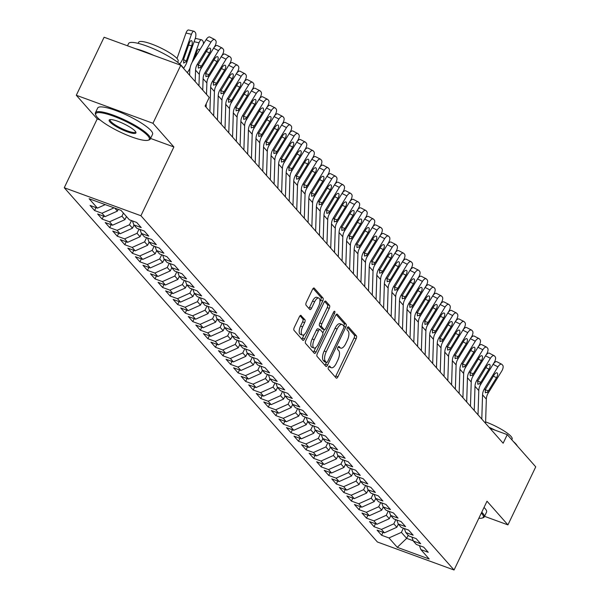 <?xml version="1.0" encoding="UTF-8"?>
<svg xmlns="http://www.w3.org/2000/svg" width="600" height="600" viewBox="0 0 600 600"><rect width="100%" height="100%" fill="white"/><g stroke="black" fill="none" stroke-linecap="round" stroke-linejoin="round"><path stroke-width="0.9" d="M328.493 367.05A1.672 0.705 110.1 0 0 328.305 369.112L336.18 378.022A2.393 1.013 110.1 0 0 336.368 378.157A2.393 1.013 110.1 0 0 337.935 376.755L356.13 338.775A2.393 1.013 110.1 0 0 356.4 335.827L348.525 326.918A1.672 0.705 110.1 0 0 348.39 326.82A1.672 0.705 110.1 0 0 347.295 327.803A1.672 0.705 110.1 0 0 347.108 329.873L348.127 331.02A7.643 3.232 110.1 0 1 347.265 340.455L345.75 343.62A7.643 3.232 110.1 0 1 340.748 348.12A7.643 3.232 110.1 0 1 340.14 347.692L339.12 346.538A1.672 0.705 110.1 0 0 338.985 346.447A1.672 0.705 110.1 0 0 337.89 347.43A1.672 0.705 110.1 0 0 337.702 349.493L338.722 350.647A7.643 3.232 110.1 0 1 337.86 360.082L336.345 363.248A7.643 3.232 110.1 0 1 331.35 367.74A7.643 3.232 110.1 0 1 330.735 367.312L329.715 366.157A1.672 0.705 110.1 0 0 329.587 366.067A1.672 0.705 110.1 0 0 328.493 367.05M301.163 315.472A2.393 1.013 110.1 0 0 300.968 315.337A2.393 1.013 110.1 0 0 299.407 316.74L294.308 327.397A2.393 1.013 110.1 0 0 294.038 330.345L302.782 340.245A2.393 1.013 110.1 0 0 302.97 340.373A2.393 1.013 110.1 0 0 304.538 338.97L322.733 300.99A2.393 1.013 110.1 0 0 323.002 298.043L314.25 288.15A2.393 1.013 110.1 0 0 314.062 288.015A2.393 1.013 110.1 0 0 312.502 289.418L306.337 302.288A2.393 1.013 110.1 0 0 306.067 305.235L309.81 309.472A2.393 1.013 110.1 0 0 309.998 309.608A2.393 1.013 110.1 0 0 311.558 308.197L314.618 301.815A6.39 2.7 110.1 0 1 318.795 298.058A6.39 2.7 110.1 0 1 318.585 306.308L306.608 331.305A6.39 2.7 110.1 0 1 302.43 335.07A6.39 2.7 110.1 0 1 302.64 326.82L304.635 322.657A2.393 1.013 110.1 0 0 304.905 319.702L300.735 315.315M150.578 138.442L173.88 146.955L152.955 123.285L180.765 65.25L209.235 97.462L205.118 106.058L503.145 443.228L507.263 434.632L489.952 428.31M173.88 146.955L140.917 215.737L454.058 570L377.392 541.987L64.26 187.733L140.917 215.737M484.537 516.338L507.93 524.88L487.013 501.217L454.058 570M507.93 524.88L535.74 466.845L507.263 434.632M317.362 353.483A2.393 1.013 110.1 0 0 317.093 356.43L325.837 366.322A2.393 1.013 110.1 0 0 326.032 366.457A2.393 1.013 110.1 0 0 327.593 365.055L345.788 327.075A2.393 1.013 110.1 0 0 346.058 324.127L337.305 314.228A2.393 1.013 110.1 0 0 337.118 314.1A2.393 1.013 110.1 0 0 335.558 315.502L317.362 353.483M314.31 353.288L305.565 343.388A2.393 1.013 110.1 0 1 305.835 340.44L324.03 302.46A2.393 1.013 110.1 0 1 325.59 301.058A2.393 1.013 110.1 0 1 325.778 301.185L329.528 305.423A2.393 1.013 110.1 0 1 329.257 308.37L321.877 323.775A2.393 1.013 110.1 0 0 321.608 326.722L324.09 329.535A2.393 1.013 110.1 0 0 324.278 329.67A2.393 1.013 110.1 0 0 325.845 328.26L333.525 312.225A1.672 0.705 110.1 0 1 334.62 311.243A1.672 0.705 110.1 0 1 334.56 313.403L316.065 352.013A2.393 1.013 110.1 0 1 314.505 353.415A2.393 1.013 110.1 0 1 314.31 353.288M383.032 532.305L381.615 535.26L388.972 537.945L397.283 547.342L429.188 559.005L420.877 549.607L428.235 552.293L423.705 547.162L416.347 544.477L413.325 541.058L420.683 543.75L416.153 538.62L408.795 535.935L405.772 532.515L413.13 535.2L408.6 530.077L401.243 527.393L398.22 523.972L405.577 526.658L401.04 521.535L393.69 518.842L390.668 515.43L398.025 518.115L393.487 512.985L386.138 510.3L383.115 506.88L390.472 509.572L385.935 504.442L378.585 501.757L375.562 498.338L382.92 501.022L378.382 495.9L371.032 493.207L368.01 489.795L375.368 492.48L370.83 487.35L363.48 484.665L360.457 481.245L367.815 483.938L363.278 478.808L355.928 476.123L352.905 472.702L360.263 475.388L355.725 470.265L348.375 467.58L345.353 464.16L352.71 466.845L348.173 461.722L340.822 459.03L337.8 455.618L345.15 458.303L340.62 453.173L333.27 450.487L330.248 447.067L337.597 449.76L333.067 444.63L325.718 441.945L322.695 438.525L330.045 441.21L325.515 436.088L318.165 433.395L315.142 429.982L322.493 432.668L317.962 427.537L310.612 424.853L307.59 421.433L314.94 424.125L310.41 418.995L303.053 416.31L300.038 412.89L307.388 415.575L302.858 410.452L295.5 407.768L292.485 404.347L299.835 407.033L295.305 401.91L287.947 399.217L284.933 395.805L292.282 398.49L287.752 393.36L280.395 390.675L277.38 387.255L284.73 389.947L280.2 384.817L272.843 382.132L269.827 378.712L277.178 381.397L272.647 376.275L265.29 373.582L262.275 370.17L269.625 372.855L265.095 367.733L257.737 365.04L254.715 361.62L262.072 364.312L257.543 359.183L250.185 356.498L247.163 353.077L254.52 355.77L249.99 350.64L242.632 347.955L239.61 344.535L246.968 347.22L242.438 342.097L235.08 339.405L232.058 335.993L239.415 338.678L234.885 333.548L227.528 330.862L224.505 327.442L231.862 330.135L227.333 325.005L219.975 322.32L216.952 318.9L224.31 321.585L219.78 316.462L212.423 313.77L209.4 310.358L216.757 313.043L212.228 307.92L204.87 305.228L201.847 301.808L209.205 304.5L204.675 299.37L197.317 296.685L194.295 293.265L201.653 295.957L197.123 290.827L189.765 288.142L186.743 284.722L194.1 287.407L189.57 282.285L182.212 279.593L179.19 276.18L186.547 278.865L182.017 273.735L174.66 271.05L171.637 267.63L178.995 270.322L174.465 265.192L167.108 262.507L164.085 259.087L171.442 261.772L166.913 256.65L159.555 253.958L156.532 250.545L163.89 253.23L159.36 248.108L152.002 245.415L148.98 241.995L156.337 244.688L151.808 239.558L144.45 236.873L141.428 233.452L148.785 236.145L144.255 231.015L136.898 228.33L133.875 224.91L141.233 227.595L136.703 222.472L129.345 219.78L121.035 210.382L89.13 198.728L97.44 208.125L105.255 204.615M381.615 535.26L377.085 530.13L384.442 532.822L381.42 529.403L393.825 523.83L395.842 519.63M375.48 523.763L374.062 526.717L381.42 529.403M374.062 526.717L369.532 521.588L376.89 524.273L373.868 520.86L386.272 515.287L388.283 511.088M367.928 515.22L366.51 518.168L373.868 520.86M366.51 518.168L361.98 513.045L369.337 515.73L366.315 512.31L378.72 506.745L380.73 502.537M360.375 506.67L358.957 509.625L366.315 512.31M358.957 509.625L354.428 504.502L361.785 507.188L358.763 503.768L371.168 498.195L373.178 493.995M352.822 498.127L351.405 501.082L358.763 503.768M351.405 501.082L346.875 495.952L354.233 498.645L351.21 495.225L363.615 489.653L365.625 485.452M345.27 489.585L343.853 492.54L351.21 495.225M343.853 492.54L339.322 487.41L346.673 490.095L343.657 486.683L356.062 481.11L358.072 476.91M337.718 481.035L336.3 483.99L343.657 486.683M336.3 483.99L331.77 478.868L339.12 481.553L336.105 478.132L348.51 472.567L350.52 468.36M330.165 472.493L328.748 475.447L336.105 478.132M328.748 475.447L324.218 470.317L331.567 473.01L328.553 469.59L340.957 464.018L342.968 459.817M322.612 463.95L321.195 466.905L328.553 469.59M321.195 466.905L316.665 461.775L324.015 464.46L321 461.048L333.405 455.475L335.415 451.275M315.06 455.408L313.642 458.355L321 461.048M313.642 458.355L309.112 453.232L316.462 455.918L313.447 452.498L325.853 446.933L327.862 442.725M307.507 446.857L306.09 449.812L313.447 452.498M306.09 449.812L301.56 444.69L308.91 447.375L305.895 443.955L318.3 438.382L320.31 434.183M299.955 438.315L298.538 441.27L305.895 443.955M298.538 441.27L294.007 436.14L301.358 438.832L298.343 435.412L310.748 429.84L312.757 425.64M292.403 429.772L290.985 432.728L298.343 435.412M290.985 432.728L286.455 427.597L293.805 430.283L290.782 426.87L303.195 421.298L305.205 417.097M284.85 421.222L283.433 424.178L290.782 426.87M283.433 424.178L278.903 419.055L286.252 421.74L283.23 418.32L295.642 412.755L297.653 408.548M277.29 412.68L275.88 415.635L283.23 418.32M275.88 415.635L271.35 410.505L278.7 413.197L275.678 409.778L288.09 404.205L290.1 400.005M269.737 404.138L268.327 407.092L275.678 409.778M268.327 407.092L263.798 401.963L271.147 404.647L268.125 401.235L280.538 395.662L282.548 391.463M262.185 395.595L260.775 398.543L268.125 401.235M260.775 398.543L256.245 393.42L263.595 396.105L260.572 392.685L272.985 387.12L274.995 382.92M254.632 387.045L253.222 390L260.572 392.685M253.222 390L248.685 384.877L256.043 387.562L253.02 384.143L265.433 378.57L267.442 374.37M247.08 378.502L245.67 381.457L253.02 384.143M245.67 381.457L241.132 376.327L248.49 379.02L245.468 375.6L257.88 370.028L259.89 365.827M239.528 369.96L238.118 372.915L245.468 375.6M238.118 372.915L233.58 367.785L240.938 370.47L237.915 367.058L250.327 361.485L252.337 357.285M231.975 361.41L230.565 364.365L237.915 367.058M230.565 364.365L226.028 359.243L233.385 361.928L230.362 358.507L242.775 352.942L244.785 348.735M224.423 352.868L223.013 355.822L230.362 358.507M223.013 355.822L218.475 350.692L225.833 353.385L222.81 349.965L235.222 344.392L237.233 340.192M216.87 344.325L215.46 347.28L222.81 349.965M215.46 347.28L210.923 342.15L218.28 344.835L215.257 341.423L227.663 335.85L229.68 331.65M209.317 335.782L207.907 338.73L215.257 341.423M207.907 338.73L203.37 333.608L210.728 336.293L207.705 332.873L220.11 327.308L222.127 323.108M201.765 327.233L200.347 330.188L207.705 332.873M200.347 330.188L195.817 325.065L203.175 327.75L200.153 324.33L212.558 318.757L214.575 314.558M194.212 318.69L192.795 321.645L200.153 324.33M192.795 321.645L188.265 316.515L195.623 319.207L192.6 315.788L205.005 310.215L207.022 306.015M186.66 310.147L185.243 313.103L192.6 315.788M185.243 313.103L180.712 307.972L188.07 310.657L185.047 307.245L197.452 301.673L199.47 297.472M179.108 301.597L177.69 304.553L185.047 307.245M177.69 304.553L173.16 299.43L180.517 302.115L177.495 298.695L189.9 293.13L191.917 288.923M171.555 293.055L170.137 296.01L177.495 298.695M170.137 296.01L165.608 290.88L172.965 293.572L169.942 290.153L182.347 284.58L184.365 280.38M164.002 284.513L162.585 287.468L169.942 290.153M162.585 287.468L158.055 282.337L165.413 285.022L162.39 281.61L174.795 276.038L176.812 271.837M156.45 275.97L155.032 278.918L162.39 281.61M155.032 278.918L150.502 273.795L157.86 276.48L154.837 273.06L167.243 267.495L169.26 263.295M148.898 267.42L147.48 270.375L154.837 273.06M147.48 270.375L142.95 265.252L150.308 267.938L147.285 264.517L159.69 258.952L161.708 254.745M141.345 258.877L139.928 261.832L147.285 264.517M139.928 261.832L135.398 256.702L142.755 259.395L139.733 255.975L152.137 250.403L154.155 246.202M133.792 250.335L132.375 253.29L139.733 255.975M132.375 253.29L127.845 248.16L135.203 250.845L132.18 247.433L144.585 241.86L146.602 237.66M126.24 241.785L124.823 244.74L132.18 247.433M124.823 244.74L120.292 239.618L127.65 242.303L124.627 238.882L137.032 233.317L139.05 229.11M118.688 233.243L117.27 236.197L124.627 238.882M117.27 236.197L112.74 231.067L120.097 233.76L117.075 230.34L129.48 224.767L131.498 220.567M111.135 224.7L109.718 227.655L117.075 230.34M109.718 227.655L105.188 222.525L112.545 225.21L109.523 221.798L121.927 216.225L123.427 213.09M103.583 216.157L102.165 219.105L109.523 221.798M102.165 219.105L97.635 213.983L104.993 216.667L101.97 213.248L114.045 207.833M96.03 207.608L94.613 210.562L101.97 213.248M94.613 210.562L90.082 205.44L97.44 208.125M133.875 224.91L132.442 220.913M141.428 233.452L139.995 229.462M114.727 208.08L117.398 211.103L118.23 209.355M104.993 216.667L117.398 211.103M148.98 241.995L147.547 238.005M121.927 216.225L124.95 219.645L126.45 216.51M112.545 225.21L124.95 219.645M156.532 250.545L155.1 246.548M129.48 224.767L132.502 228.188L134.002 225.053M120.097 233.76L132.502 228.188M164.085 259.087L162.653 255.097M137.032 233.317L140.055 236.73L141.555 233.603M127.65 242.303L140.055 236.73M171.637 267.63L170.205 263.64M144.585 241.86L147.608 245.28L149.108 242.145M135.203 250.845L147.608 245.28M179.19 276.18L177.757 272.183M152.137 250.403L155.16 253.822L156.66 250.688M142.755 259.395L155.16 253.822M186.743 284.722L185.31 280.725M159.69 258.952L162.712 262.365L164.212 259.23M150.308 267.938L162.712 262.365M194.295 293.265L192.862 289.275M167.243 267.495L170.265 270.915L171.765 267.78M157.86 276.48L170.265 270.915M201.847 301.808L200.415 297.817M174.795 276.038L177.817 279.457L179.317 276.322M165.413 285.022L177.817 279.457M209.4 310.358L207.968 306.36M182.347 284.58L185.37 288L186.87 284.865M172.965 293.572L185.37 288M216.952 318.9L215.52 314.903M189.9 293.13L192.923 296.543L194.423 293.415M180.517 302.115L192.923 296.543M224.505 327.442L223.072 323.452M197.452 301.673L200.475 305.093L201.975 301.957M188.07 310.657L200.475 305.093M232.058 335.993L230.625 331.995M205.005 310.215L208.028 313.635L209.528 310.5M195.623 319.207L208.028 313.635M239.61 344.535L238.185 340.538M212.558 318.757L215.58 322.178L217.08 319.043M203.175 327.75L215.58 322.178M247.163 353.077L245.737 349.087M220.11 327.308L223.132 330.72L224.632 327.593M210.728 336.293L223.132 330.72M254.715 361.62L253.29 357.63M227.663 335.85L230.685 339.27L232.192 336.135M218.28 344.835L230.685 339.27M262.275 370.17L260.843 366.173M235.222 344.392L238.237 347.812L239.745 344.678M225.833 353.385L238.237 347.812M269.827 378.712L268.395 374.715M242.775 352.942L245.79 356.355L247.298 353.228M233.385 361.928L245.79 356.355M277.38 387.255L275.947 383.265M250.327 361.485L253.343 364.905L254.85 361.77M240.938 370.47L253.343 364.905M284.933 395.805L283.5 391.808M257.88 370.028L260.895 373.447L262.403 370.312M248.49 379.02L260.895 373.447M292.485 404.347L291.053 400.35M265.433 378.57L268.447 381.99L269.955 378.855M256.043 387.562L268.447 381.99M300.038 412.89L298.605 408.9M272.985 387.12L276 390.533L277.507 387.405M263.595 396.105L276 390.533M307.59 421.433L306.157 417.442M280.538 395.662L283.553 399.082L285.06 395.947M271.147 404.647L283.553 399.082M315.142 429.982L313.71 425.985M288.09 404.205L291.112 407.625L292.612 404.49M278.7 413.197L291.112 407.625M322.695 438.525L321.263 434.528M295.642 412.755L298.665 416.168L300.165 413.033M286.252 421.74L298.665 416.168M330.248 447.067L328.815 443.077M303.195 421.298L306.218 424.717L307.718 421.582M293.805 430.283L306.218 424.717M337.8 455.618L336.368 451.62M310.748 429.84L313.77 433.26L315.27 430.125M301.358 438.832L313.77 433.26M345.353 464.16L343.92 460.162M318.3 438.382L321.322 441.803L322.822 438.668M308.91 447.375L321.322 441.803M352.905 472.702L351.472 468.713M325.853 446.933L328.875 450.345L330.375 447.217M316.462 455.918L328.875 450.345M360.457 481.245L359.025 477.255M333.405 455.475L336.428 458.895L337.928 455.76M324.015 464.46L336.428 458.895M368.01 489.795L366.577 485.798M340.957 464.018L343.98 467.438L345.48 464.303M331.567 473.01L343.98 467.438M375.562 498.338L374.13 494.34M348.51 472.567L351.532 475.98L353.032 472.845M339.12 481.553L351.532 475.98M383.115 506.88L381.683 502.89M356.062 481.11L359.085 484.53L360.585 481.395M346.673 490.095L359.085 484.53M390.668 515.43L389.235 511.433M363.615 489.653L366.638 493.072L368.138 489.938M354.233 498.645L366.638 493.072M398.22 523.972L396.787 519.975M371.168 498.195L374.19 501.615L375.69 498.48M361.785 507.188L374.19 501.615M405.772 532.515L404.34 528.525M378.72 506.745L381.743 510.158L383.243 507.03M369.337 515.73L381.743 510.158M413.325 541.058L411.893 537.067M386.272 515.287L389.295 518.707L390.795 515.572M376.89 524.273L389.295 518.707M420.877 549.607L419.445 545.61M393.825 523.83L396.847 527.25L398.347 524.115M384.442 532.822L396.847 527.25M180.765 65.25L104.1 37.237L76.297 95.273L97.215 118.942L64.26 187.733M152.955 123.285L76.297 95.273M408.165 535.222L406.665 538.357L413.213 540.75M388.972 537.945L401.377 532.38L403.395 528.173M401.377 532.38L406.665 538.357L397.283 547.342M97.215 118.942L100.17 120.023M328.733 366.63A7.643 3.232 110.1 0 0 329.28 366.983L331.35 367.74M338.138 347.002A7.643 3.232 110.1 0 0 338.678 347.362L340.748 348.12M335.235 376.957A2.393 1.013 110.1 0 0 335.858 375.998L354.06 338.017A2.393 1.013 110.1 0 0 354.33 335.07L347.535 327.382M343.8 326.13A2.393 1.013 110.1 0 0 343.987 323.37L336.18 314.543M324.892 365.257A2.393 1.013 110.1 0 0 325.515 364.298L326.392 362.475M326.438 362.452A1.672 0.705 110.1 0 0 326.572 362.543A1.672 0.705 110.1 0 0 327.668 361.56L343.635 328.222A1.672 0.705 110.1 0 0 343.822 326.16L342.75 324.945A7.643 3.232 110.1 0 0 342.142 324.51A7.643 3.232 110.1 0 0 337.14 329.01L326.228 351.795A7.643 3.232 110.1 0 0 325.365 361.23L326.438 362.452L324.368 361.695A1.672 0.705 110.1 0 0 324.502 361.785A1.672 0.705 110.1 0 0 324.66 361.8M342.142 324.51L340.065 323.76A7.643 3.232 110.1 0 0 335.07 328.252L337.14 329.01M324.368 361.695L323.288 360.472A7.643 3.232 110.1 0 1 324.157 351.038L335.07 328.252M324.653 301.5L327.45 304.665L329.528 305.423M322.44 328.928A2.393 1.013 110.1 0 1 322.207 328.913A2.393 1.013 110.1 0 1 322.02 328.778L319.538 325.965A2.393 1.013 110.1 0 1 319.8 323.017L327.18 307.612A2.393 1.013 110.1 0 0 327.45 304.665M324.33 329.685L322.837 332.79M315.788 347.505L313.987 351.255L316.065 352.013M314.22 339.757A6.39 2.7 110.1 0 0 314.01 348.007A6.39 2.7 110.1 0 0 318.188 344.243L322.403 335.438A2.393 1.013 110.1 0 0 322.673 332.49L320.19 329.678A2.393 1.013 110.1 0 0 320.002 329.543A2.393 1.013 110.1 0 0 318.435 330.945L314.22 339.757L312.142 339A6.39 2.7 110.1 0 0 311.933 347.25L314.01 348.007M318.12 328.92A2.393 1.013 110.1 0 0 317.925 328.785A2.393 1.013 110.1 0 0 316.365 330.195L318.435 330.945M312.142 339L316.365 330.195M313.365 352.215A2.393 1.013 110.1 0 0 313.987 351.255M302.43 335.07L300.36 334.312A6.39 2.7 110.1 0 1 300.57 326.062L302.565 321.9A2.393 1.013 110.1 0 0 302.835 318.945L300.03 315.78M318.795 298.058L316.725 297.3A6.39 2.7 110.1 0 0 312.548 301.065L314.618 301.815M308.865 308.407A2.393 1.013 110.1 0 0 309.487 307.447L312.548 301.065M319.897 301.822L320.663 300.233A2.393 1.013 110.1 0 0 320.925 297.285L313.125 288.457M301.837 339.173A2.393 1.013 110.1 0 0 302.46 338.212L304.207 334.567M481.8 419.077L482.55 394.845A12.172 10.748 138.5 0 1 484.418 388.8L497.947 366.84L493.095 364.343A4.867 2.16 -62.7 0 1 496.838 361.725L501.69 364.222A4.867 2.16 117.3 0 0 497.947 366.84M480.3 385.11L493.095 364.343M485.572 423.353L486.33 399.12A12.172 10.748 138.5 0 1 488.197 393.067L501.72 371.115A4.867 2.16 117.3 0 0 502.732 365.31L501.982 364.455A4.867 2.16 117.3 0 0 501.69 364.222M485.197 389.82L488.452 390.78L487.38 392.153L485.355 392.79L485.235 389.715L494.085 374.985A3.893 1.725 -62.7 0 1 497.077 372.892A3.893 1.725 -62.7 0 1 497.31 373.072A3.893 1.725 -62.7 0 1 496.5 377.715L493.388 376.118M488.452 390.78L496.5 377.715M474.248 410.535L474.998 386.303A12.172 10.748 138.5 0 1 476.865 380.25L490.395 358.298L485.543 355.8A4.867 2.16 -62.7 0 1 489.285 353.183L494.138 355.68A4.867 2.16 117.3 0 0 490.395 358.298M472.748 376.567L485.543 355.8M478.02 414.81L478.778 390.57A12.172 10.748 138.5 0 1 480.645 384.525L494.168 362.572A4.867 2.16 117.3 0 0 495.18 356.767L494.43 355.913A4.867 2.16 117.3 0 0 494.138 355.68M477.645 381.27L480.9 382.237L479.827 383.603L477.803 384.24L477.683 381.173L486.533 366.442A3.893 1.725 -62.7 0 1 489.525 364.343A3.893 1.725 -62.7 0 1 489.757 364.53A3.893 1.725 -62.7 0 1 488.947 369.173L485.835 367.567M480.9 382.237L488.947 369.173M466.695 401.993L467.445 377.76A12.172 10.748 138.5 0 1 469.312 371.707L482.842 349.755L477.99 347.257A4.867 2.16 -62.7 0 1 481.732 344.64L486.585 347.138A4.867 2.16 117.3 0 0 482.842 349.755M465.195 368.025L477.99 347.257M470.467 406.26L471.225 382.028A12.172 10.748 138.5 0 1 473.092 375.983L486.615 354.022A4.867 2.16 117.3 0 0 487.627 348.218L486.877 347.37A4.867 2.16 117.3 0 0 486.585 347.138M470.092 372.728L473.347 373.688L472.275 375.06L470.25 375.697L470.13 372.63L478.98 357.892A3.893 1.725 -62.7 0 1 481.972 355.8A3.893 1.725 -62.7 0 1 482.205 355.987A3.893 1.725 -62.7 0 1 481.395 360.63L478.283 359.025M473.347 373.688L481.395 360.63M478.853 518.235A29.693 6.008 -154.4 0 0 482.197 518.048A29.693 6.008 -154.4 0 0 481.808 513.607A29.693 6.008 -154.4 0 0 481.32 513.09M481.763 512.175A30.42 6.158 25.6 0 1 482.737 513.195A30.42 6.158 25.6 0 1 484.275 516.877A30.42 6.158 25.6 0 1 483.135 517.74L482.197 518.048M489.06 427.298A30.42 6.158 25.6 0 1 495.3 430.26M513.412 441.585A30.42 6.158 25.6 0 1 515.903 443.978A30.42 6.158 25.6 0 1 517.29 445.965M485.625 421.897A21.907 4.433 25.6 0 1 511.02 436.38A21.907 4.433 25.6 0 1 512.123 439.035L511.785 439.748M484.028 507.442A30.42 6.158 25.6 0 1 485.002 508.463A30.42 6.158 25.6 0 1 486.54 512.145L484.275 516.877M147.825 135.765A29.693 6.008 -154.4 0 0 116.4 117.278A29.693 6.008 -154.4 0 0 95.812 115.095A29.693 6.008 -154.4 0 0 97.275 117.292A29.693 6.008 -154.4 0 0 123.15 133.433A29.693 6.008 -154.4 0 0 148.215 140.205A29.693 6.008 -154.4 0 0 147.825 135.765M95.812 115.095L95.46 114.172A30.42 6.158 25.6 0 1 95.422 112.74A30.42 6.158 25.6 0 1 119.385 117.562A30.42 6.158 25.6 0 1 148.755 135.352A30.42 6.158 25.6 0 1 150.292 139.035A30.42 6.158 25.6 0 1 149.153 139.898L148.215 140.205M135.188 131.153A14.85 3.007 25.6 0 1 135.915 132.248A14.85 3.007 25.6 0 1 125.625 131.16A14.85 3.007 25.6 0 1 109.913 121.913A14.85 3.007 25.6 0 1 109.718 119.692A14.85 3.007 25.6 0 1 122.25 123.083A14.85 3.007 25.6 0 1 135.188 131.153M110.28 119.587A14.115 2.857 -154.4 0 0 110.13 119.79A14.115 2.857 -154.4 0 0 110.843 121.493A14.115 2.857 -154.4 0 0 124.47 129.75A14.115 2.857 -154.4 0 0 135.593 131.985A14.115 2.857 -154.4 0 0 135.645 131.738M127.5 45.787L128.587 43.523A30.42 6.158 25.6 0 1 152.542 48.345A30.42 6.158 25.6 0 1 181.92 66.135A30.42 6.158 25.6 0 1 183.308 68.123M135.578 48.735A30.42 6.158 25.6 0 1 153.623 55.328M138.113 43.35L138.637 42.263A21.907 4.433 25.6 0 1 155.887 45.735A21.907 4.433 25.6 0 1 177.038 58.537A21.907 4.433 25.6 0 1 178.148 61.193L177.623 62.28M95.422 112.74L97.688 108.015A30.42 6.158 25.6 0 1 121.65 112.837A30.42 6.158 25.6 0 1 151.02 130.62A30.42 6.158 25.6 0 1 152.558 134.303L150.292 139.035M459.143 393.442L459.893 369.21A12.172 10.748 138.5 0 1 461.76 363.165L475.29 341.212L470.438 338.707A4.867 2.16 -62.7 0 1 474.18 336.09L479.033 338.595A4.867 2.16 117.3 0 0 475.29 341.212M457.643 359.475L470.438 338.707M462.915 397.717L463.673 373.485A12.172 10.748 138.5 0 1 465.54 367.433L479.062 345.48A4.867 2.16 117.3 0 0 480.075 339.675L479.325 338.82A4.867 2.16 117.3 0 0 479.033 338.595M462.54 364.185L465.795 365.145L464.722 366.517L462.697 367.155L462.57 364.08L471.428 349.35A3.893 1.725 -62.7 0 1 474.42 347.257A3.893 1.725 -62.7 0 1 474.653 347.438A3.893 1.725 -62.7 0 1 473.842 352.087L470.73 350.483M465.795 365.145L473.842 352.087M451.59 384.9L452.34 360.668A12.172 10.748 138.5 0 1 454.207 354.615L467.737 332.663L462.885 330.165A4.867 2.16 -62.7 0 1 466.627 327.548L471.48 330.045A4.867 2.16 117.3 0 0 467.737 332.663M450.09 350.933L462.885 330.165M455.362 389.175L456.12 364.942A12.172 10.748 138.5 0 1 457.987 358.89L471.51 336.938A4.867 2.16 117.3 0 0 472.522 331.132L471.772 330.278A4.867 2.16 117.3 0 0 471.48 330.045M454.987 355.635L458.243 356.603L457.17 357.968L455.145 358.605L455.018 355.538L463.875 340.808A3.893 1.725 -62.7 0 1 466.868 338.715A3.893 1.725 -62.7 0 1 467.1 338.895A3.893 1.725 -62.7 0 1 466.29 343.538L463.178 341.933M458.243 356.603L466.29 343.538M444.037 376.358L444.787 352.125A12.172 10.748 138.5 0 1 446.655 346.072L460.185 324.12L455.332 321.623A4.867 2.16 -62.7 0 1 459.075 319.005L463.92 321.502A4.867 2.16 117.3 0 0 460.185 324.12M442.537 342.39L455.332 321.623M447.81 380.625L448.567 356.392A12.172 10.748 138.5 0 1 450.428 350.347L463.957 328.395A4.867 2.16 117.3 0 0 464.97 322.59L464.22 321.735A4.867 2.16 117.3 0 0 463.92 321.502M447.435 347.093L450.69 348.053L449.618 349.425L447.592 350.062L447.465 346.995L456.322 332.265A3.893 1.725 -62.7 0 1 459.315 330.165A3.893 1.725 -62.7 0 1 459.548 330.353A3.893 1.725 -62.7 0 1 458.737 334.995L455.625 333.39M450.69 348.053L458.737 334.995M436.485 367.815L437.235 343.575A12.172 10.748 138.5 0 1 439.103 337.53L452.632 315.577L447.78 313.072A4.867 2.16 -62.7 0 1 451.522 310.455L456.368 312.96A4.867 2.16 117.3 0 0 452.632 315.577M434.985 333.84L447.78 313.072M440.257 372.082L441.015 347.85A12.172 10.748 138.5 0 1 442.875 341.805L456.405 319.845A4.867 2.16 117.3 0 0 457.418 314.04L456.668 313.185A4.867 2.16 117.3 0 0 456.368 312.96M439.882 338.55L443.138 339.51L442.065 340.882L440.04 341.52L439.912 338.452L448.77 323.715A3.893 1.725 -62.7 0 1 451.763 321.623A3.893 1.725 -62.7 0 1 451.995 321.81A3.893 1.725 -62.7 0 1 451.185 326.452L448.072 324.847M443.138 339.51L451.185 326.452M428.933 359.265L429.683 335.032A12.172 10.748 138.5 0 1 431.55 328.987L445.08 307.028L440.228 304.53A4.867 2.16 -62.7 0 1 443.97 301.913L448.815 304.41A4.867 2.16 117.3 0 0 445.08 307.028M427.433 325.298L440.228 304.53M432.705 363.54L433.463 339.308A12.172 10.748 138.5 0 1 435.322 333.255L448.853 311.303A4.867 2.16 117.3 0 0 449.865 305.498L449.115 304.642A4.867 2.16 117.3 0 0 448.815 304.41M432.33 330.007L435.585 330.968L434.513 332.34L432.487 332.978L432.36 329.903L441.217 315.173A3.893 1.725 -62.7 0 1 444.21 313.08A3.893 1.725 -62.7 0 1 444.442 313.26A3.893 1.725 -62.7 0 1 443.632 317.91L440.52 316.305M435.585 330.968L443.632 317.91M421.38 350.722L422.13 326.49A12.172 10.748 138.5 0 1 423.998 320.438L437.528 298.485L432.675 295.987A4.867 2.16 -62.7 0 1 436.418 293.37L441.263 295.868A4.867 2.16 117.3 0 0 437.528 298.485M419.88 316.755L432.675 295.987M425.153 354.998L425.903 330.757A12.172 10.748 138.5 0 1 427.77 324.712L441.3 302.76A4.867 2.16 117.3 0 0 442.312 296.955L441.562 296.1A4.867 2.16 117.3 0 0 441.263 295.868M424.778 321.457L428.033 322.425L426.96 323.79L424.935 324.428L424.808 321.36L433.665 306.63A3.893 1.725 -62.7 0 1 436.658 304.53A3.893 1.725 -62.7 0 1 436.89 304.718A3.893 1.725 -62.7 0 1 436.08 309.36L432.967 307.755M428.033 322.425L436.08 309.36M413.827 342.18L414.577 317.947A12.172 10.748 138.5 0 1 416.445 311.895L429.975 289.942L425.123 287.445A4.867 2.16 -62.7 0 1 428.865 284.827L433.71 287.325A4.867 2.16 117.3 0 0 429.975 289.942M412.327 308.212L425.123 287.445M417.6 346.447L418.35 322.215A12.172 10.748 138.5 0 1 420.217 316.17L433.748 294.21A4.867 2.16 117.3 0 0 434.76 288.413L434.002 287.558A4.867 2.16 117.3 0 0 433.71 287.325M417.225 312.915L420.48 313.875L419.408 315.248L417.382 315.885L417.255 312.817L426.105 298.08A3.893 1.725 -62.7 0 1 429.105 295.987A3.893 1.725 -62.7 0 1 429.338 296.175A3.893 1.725 -62.7 0 1 428.528 300.817L425.415 299.212M420.48 313.875L428.528 300.817M406.275 333.63L407.025 309.397A12.172 10.748 138.5 0 1 408.893 303.353L422.423 281.4L417.57 278.895A4.867 2.16 -62.7 0 1 421.312 276.278L426.158 278.782A4.867 2.16 117.3 0 0 422.423 281.4M404.775 299.663L417.57 278.895M410.048 337.905L410.798 313.673A12.172 10.748 138.5 0 1 412.665 307.62L426.195 285.668A4.867 2.16 117.3 0 0 427.207 279.862L426.45 279.007A4.867 2.16 117.3 0 0 426.158 278.782M409.673 304.373L412.928 305.332L411.855 306.705L409.83 307.343L409.702 304.267L418.553 289.538A3.893 1.725 -62.7 0 1 421.553 287.445A3.893 1.725 -62.7 0 1 421.785 287.625A3.893 1.725 -62.7 0 1 420.975 292.275L417.862 290.67M412.928 305.332L420.975 292.275M398.722 325.087L399.472 300.855A12.172 10.748 138.5 0 1 401.34 294.803L414.87 272.85L410.018 270.353A4.867 2.16 -62.7 0 1 413.76 267.735L418.605 270.233A4.867 2.16 117.3 0 0 414.87 272.85M397.222 291.12L410.018 270.353M402.495 329.362L403.245 305.13A12.172 10.748 138.5 0 1 405.112 299.077L418.643 277.125A4.867 2.16 117.3 0 0 419.655 271.32L418.897 270.465A4.867 2.16 117.3 0 0 418.605 270.233M402.12 295.822L405.375 296.79L404.303 298.155L402.278 298.793L402.15 295.725L411 280.995A3.893 1.725 -62.7 0 1 413.993 278.903A3.893 1.725 -62.7 0 1 414.232 279.082A3.893 1.725 -62.7 0 1 413.423 283.725L410.31 282.12M405.375 296.79L413.423 283.725M391.17 316.545L391.92 292.312A12.172 10.748 138.5 0 1 393.787 286.26L407.31 264.308L402.465 261.81A4.867 2.16 -62.7 0 1 406.207 259.192L411.053 261.69A4.867 2.16 117.3 0 0 407.31 264.308M389.67 282.577L402.465 261.81M394.942 320.82L395.692 296.58A12.172 10.748 138.5 0 1 397.56 290.535L411.09 268.582A4.867 2.16 117.3 0 0 412.103 262.778L411.345 261.923A4.867 2.16 117.3 0 0 411.053 261.69M394.567 287.28L397.822 288.24L396.75 289.612L394.725 290.25L394.597 287.183L403.447 272.452A3.893 1.725 -62.7 0 1 406.44 270.353A3.893 1.725 -62.7 0 1 406.68 270.54A3.893 1.725 -62.7 0 1 405.87 275.183L402.757 273.577M397.822 288.24L405.87 275.183M383.618 308.002L384.368 283.763A12.172 10.748 138.5 0 1 386.235 277.718L399.757 255.765L394.912 253.26A4.867 2.16 -62.7 0 1 398.655 250.642L403.5 253.147A4.867 2.16 117.3 0 0 399.757 255.765M382.118 274.028L394.912 253.26M387.39 312.27L388.14 288.038A12.172 10.748 138.5 0 1 390.007 281.993L403.537 260.032A4.867 2.16 117.3 0 0 404.55 254.228L403.793 253.373A4.867 2.16 117.3 0 0 403.5 253.147M387.015 278.737L390.27 279.697L389.197 281.07L387.173 281.707L387.045 278.64L395.895 263.903A3.893 1.725 -62.7 0 1 398.888 261.81A3.893 1.725 -62.7 0 1 399.127 261.998A3.893 1.725 -62.7 0 1 398.317 266.64L395.205 265.035M390.27 279.697L398.317 266.64M376.065 299.452L376.815 275.22A12.172 10.748 138.5 0 1 378.683 269.175L392.205 247.215L387.36 244.718A4.867 2.16 -62.7 0 1 391.103 242.1L395.947 244.597A4.867 2.16 117.3 0 0 392.205 247.215M374.565 265.485L387.36 244.718M379.837 303.728L380.587 279.495A12.172 10.748 138.5 0 1 382.455 273.442L395.985 251.49A4.867 2.16 117.3 0 0 396.998 245.685L396.24 244.83A4.867 2.16 117.3 0 0 395.947 244.597M379.462 270.195L382.718 271.155L381.645 272.528L379.62 273.165L379.493 270.09L388.342 255.36A3.893 1.725 -62.7 0 1 391.335 253.267A3.893 1.725 -62.7 0 1 391.575 253.447A3.893 1.725 -62.7 0 1 390.765 258.097L387.653 256.493M382.718 271.155L390.765 258.097M368.513 290.91L369.263 266.678A12.172 10.748 138.5 0 1 371.13 260.625L384.653 238.673L379.808 236.175A4.867 2.16 -62.7 0 1 383.55 233.558L388.395 236.055A4.867 2.16 117.3 0 0 384.653 238.673M367.013 256.942L379.808 236.175M372.285 295.185L373.035 270.952A12.172 10.748 138.5 0 1 374.903 264.9L388.433 242.947A4.867 2.16 117.3 0 0 389.445 237.142L388.688 236.288A4.867 2.16 117.3 0 0 388.395 236.055M371.91 261.645L375.165 262.612L374.093 263.978L372.067 264.615L371.94 261.548L380.79 246.817A3.893 1.725 -62.7 0 1 383.782 244.718A3.893 1.725 -62.7 0 1 384.022 244.905A3.893 1.725 -62.7 0 1 383.212 249.548L380.1 247.942M375.165 262.612L383.212 249.548M360.96 282.368L361.71 258.135A12.172 10.748 138.5 0 1 363.577 252.083L377.1 230.13L372.255 227.632A4.867 2.16 -62.7 0 1 375.998 225.015L380.843 227.513A4.867 2.16 117.3 0 0 377.1 230.13M359.46 248.4L372.255 227.632M364.733 286.635L365.483 262.403A12.172 10.748 138.5 0 1 367.35 256.358L380.88 234.397A4.867 2.16 117.3 0 0 381.892 228.6L381.135 227.745A4.867 2.16 117.3 0 0 380.843 227.513M364.358 253.103L367.612 254.062L366.54 255.435L364.515 256.072L364.388 253.005L373.237 238.267A3.893 1.725 -62.7 0 1 376.23 236.175A3.893 1.725 -62.7 0 1 376.47 236.362A3.893 1.725 -62.7 0 1 375.66 241.005L372.54 239.4M367.612 254.062L375.66 241.005M353.407 273.817L354.157 249.585A12.172 10.748 138.5 0 1 356.025 243.54L369.548 221.587L364.702 219.083A4.867 2.16 -62.7 0 1 368.445 216.465L373.29 218.97A4.867 2.16 117.3 0 0 369.548 221.587M351.907 239.85L364.702 219.083M357.18 278.093L357.93 253.86A12.172 10.748 138.5 0 1 359.798 247.808L373.327 225.855A4.867 2.16 117.3 0 0 374.34 220.05L373.582 219.195A4.867 2.16 117.3 0 0 373.29 218.97M356.805 244.56L360.06 245.52L358.987 246.892L356.962 247.53L356.835 244.455L365.685 229.725A3.893 1.725 -62.7 0 1 368.678 227.632A3.893 1.725 -62.7 0 1 368.918 227.812A3.893 1.725 -62.7 0 1 368.108 232.462L364.987 230.858M360.06 245.52L368.108 232.462M345.847 265.275L346.605 241.042A12.172 10.748 138.5 0 1 348.472 234.99L361.995 213.038L357.15 210.54A4.867 2.16 -62.7 0 1 360.892 207.923L365.737 210.42A4.867 2.16 117.3 0 0 361.995 213.038M344.355 231.308L357.15 210.54M349.627 269.55L350.377 245.317A12.172 10.748 138.5 0 1 352.245 239.265L365.775 217.312A4.867 2.16 117.3 0 0 366.788 211.507L366.03 210.653A4.867 2.16 117.3 0 0 365.737 210.42M349.252 236.01L352.507 236.978L351.435 238.343L349.41 238.987L349.282 235.913L358.132 221.183A3.893 1.725 -62.7 0 1 361.125 219.09A3.893 1.725 -62.7 0 1 361.365 219.27A3.893 1.725 -62.7 0 1 360.548 223.913L357.435 222.308M352.507 236.978L360.548 223.913M338.295 256.733L339.053 232.5A12.172 10.748 138.5 0 1 340.92 226.447L354.442 204.495L349.597 201.998A4.867 2.16 -62.7 0 1 353.34 199.38L358.185 201.877A4.867 2.16 117.3 0 0 354.442 204.495M336.803 222.765L349.597 201.998M342.075 261.007L342.825 236.767A12.172 10.748 138.5 0 1 344.692 230.722L358.222 208.77A4.867 2.16 117.3 0 0 359.235 202.965L358.478 202.11A4.867 2.16 117.3 0 0 358.185 201.877M341.692 227.468L344.947 228.428L343.882 229.8L341.858 230.438L341.73 227.37L350.58 212.64A3.893 1.725 -62.7 0 1 353.572 210.54A3.893 1.725 -62.7 0 1 353.812 210.728A3.893 1.725 -62.7 0 1 352.995 215.37L349.882 213.765M344.947 228.428L352.995 215.37M330.743 248.19L331.5 223.95A12.172 10.748 138.5 0 1 333.368 217.905L346.89 195.952L342.045 193.447A4.867 2.16 -62.7 0 1 345.788 190.83L350.632 193.335A4.867 2.16 117.3 0 0 346.89 195.952M329.25 214.222L342.045 193.447M334.522 252.458L335.272 228.225A12.172 10.748 138.5 0 1 337.14 222.18L350.67 200.22A4.867 2.16 117.3 0 0 351.683 194.415L350.925 193.56A4.867 2.16 117.3 0 0 350.632 193.335M334.14 218.925L337.395 219.885L336.33 221.257L334.305 221.895L334.178 218.827L343.028 204.09A3.893 1.725 -62.7 0 1 346.02 201.998A3.893 1.725 -62.7 0 1 346.26 202.185A3.893 1.725 -62.7 0 1 345.442 206.827L342.33 205.222M337.395 219.885L345.442 206.827M323.19 239.64L323.947 215.407A12.172 10.748 138.5 0 1 325.815 209.362L339.337 187.403L334.493 184.905A4.867 2.16 -62.7 0 1 338.235 182.288L343.08 184.785A4.867 2.16 117.3 0 0 339.337 187.403M321.697 205.673L334.493 184.905M326.97 243.915L327.72 219.683A12.172 10.748 138.5 0 1 329.587 213.63L343.118 191.678A4.867 2.16 117.3 0 0 344.13 185.873L343.373 185.017A4.867 2.16 117.3 0 0 343.08 184.785M326.587 210.382L329.843 211.343L328.778 212.715L326.752 213.353L326.625 210.278L335.475 195.548A3.893 1.725 -62.7 0 1 338.468 193.455A3.893 1.725 -62.7 0 1 338.7 193.635A3.893 1.725 -62.7 0 1 337.89 198.285L334.778 196.68M329.843 211.343L337.89 198.285M315.638 231.097L316.395 206.865A12.172 10.748 138.5 0 1 318.255 200.812L331.785 178.86L326.94 176.363A4.867 2.16 -62.7 0 1 330.683 173.745L335.528 176.243A4.867 2.16 117.3 0 0 331.785 178.86M314.145 197.13L326.94 176.363M319.418 235.373L320.168 211.14A12.172 10.748 138.5 0 1 322.035 205.087L335.565 183.135A4.867 2.16 117.3 0 0 336.577 177.33L335.82 176.475A4.867 2.16 117.3 0 0 335.528 176.243M319.035 201.833L322.29 202.8L321.225 204.165L319.2 204.803L319.072 201.735L327.923 187.005A3.893 1.725 -62.7 0 1 330.915 184.905A3.893 1.725 -62.7 0 1 331.147 185.093A3.893 1.725 -62.7 0 1 330.337 189.735L327.225 188.13M322.29 202.8L330.337 189.735M308.085 222.555L308.843 198.322A12.172 10.748 138.5 0 1 310.702 192.27L324.233 170.317L319.388 167.82A4.867 2.16 -62.7 0 1 323.13 165.203L327.975 167.7A4.867 2.16 117.3 0 0 324.233 170.317M306.585 188.587L319.388 167.82M311.865 226.822L312.615 202.59A12.172 10.748 138.5 0 1 314.483 196.545L328.013 174.593A4.867 2.16 117.3 0 0 329.025 168.788L328.267 167.933A4.867 2.16 117.3 0 0 327.975 167.7M311.483 193.29L314.737 194.25L313.673 195.623L311.647 196.26L311.52 193.192L320.37 178.455A3.893 1.725 -62.7 0 1 323.362 176.363A3.893 1.725 -62.7 0 1 323.595 176.55A3.893 1.725 -62.7 0 1 322.785 181.192L319.673 179.587M314.737 194.25L322.785 181.192M300.532 214.005L301.29 189.773A12.172 10.748 138.5 0 1 303.15 183.727L316.68 161.775L311.835 159.27A4.867 2.16 -62.7 0 1 315.577 156.653L320.423 159.157A4.867 2.16 117.3 0 0 316.68 161.775M299.032 180.038L311.835 159.27M304.312 218.28L305.062 194.048A12.172 10.748 138.5 0 1 306.93 187.995L320.46 166.042A4.867 2.16 117.3 0 0 321.472 160.238L320.715 159.382A4.867 2.16 117.3 0 0 320.423 159.157M303.93 184.748L307.185 185.708L306.112 187.08L304.095 187.718L303.968 184.642L312.817 169.913A3.893 1.725 -62.7 0 1 315.81 167.82A3.893 1.725 -62.7 0 1 316.043 168.007A3.893 1.725 -62.7 0 1 315.233 172.65L312.12 171.045M307.185 185.708L315.233 172.65M292.98 205.462L293.737 181.23A12.172 10.748 138.5 0 1 295.597 175.178L309.127 153.225L304.282 150.727A4.867 2.16 -62.7 0 1 308.025 148.11L312.87 150.608A4.867 2.16 117.3 0 0 309.127 153.225M291.48 171.495L304.282 150.727M296.76 209.737L297.51 185.505A12.172 10.748 138.5 0 1 299.377 179.453L312.907 157.5A4.867 2.16 117.3 0 0 313.92 151.695L313.163 150.84A4.867 2.16 117.3 0 0 312.87 150.608M296.377 176.197L299.632 177.165L298.56 178.53L296.543 179.175L296.415 176.1L305.265 161.37A3.893 1.725 -62.7 0 1 308.257 159.278A3.893 1.725 -62.7 0 1 308.49 159.458A3.893 1.725 -62.7 0 1 307.68 164.1L304.567 162.495M299.632 177.165L307.68 164.1M285.428 196.92L286.178 172.688A12.172 10.748 138.5 0 1 288.045 166.635L301.575 144.683L296.73 142.185A4.867 2.16 -62.7 0 1 300.465 139.567L305.317 142.065A4.867 2.16 117.3 0 0 301.575 144.683M283.928 162.953L296.73 142.185M289.207 201.195L289.957 176.955A12.172 10.748 138.5 0 1 291.825 170.91L305.355 148.958A4.867 2.16 117.3 0 0 306.368 143.153L305.61 142.297A4.867 2.16 117.3 0 0 305.317 142.065M288.825 167.655L292.08 168.615L291.007 169.988L288.99 170.625L288.862 167.558L297.712 152.828A3.893 1.725 -62.7 0 1 300.705 150.727A3.893 1.725 -62.7 0 1 300.938 150.915A3.893 1.725 -62.7 0 1 300.127 155.558L297.015 153.953M292.08 168.615L300.127 155.558M277.875 188.377L278.625 164.137A12.172 10.748 138.5 0 1 280.493 158.093L294.022 136.14L289.178 133.635A4.867 2.16 -62.7 0 1 292.913 131.017L297.765 133.523A4.867 2.16 117.3 0 0 294.022 136.14M276.375 154.41L289.178 133.635M281.655 192.645L282.405 168.413A12.172 10.748 138.5 0 1 284.272 162.368L297.803 140.407A4.867 2.16 117.3 0 0 298.815 134.602L298.058 133.748A4.867 2.16 117.3 0 0 297.765 133.523M281.272 159.113L284.528 160.072L283.455 161.445L281.438 162.083L281.31 159.015L290.16 144.278A3.893 1.725 -62.7 0 1 293.153 142.185A3.893 1.725 -62.7 0 1 293.385 142.373A3.893 1.725 -62.7 0 1 292.575 147.015L289.462 145.41M284.528 160.072L292.575 147.015M270.322 179.828L271.072 155.595A12.172 10.748 138.5 0 1 272.94 149.55L286.47 127.59L281.625 125.093A4.867 2.16 -62.7 0 1 285.36 122.475L290.212 124.972A4.867 2.16 117.3 0 0 286.47 127.59M268.822 145.86L281.625 125.093M274.103 184.102L274.853 159.87A12.172 10.748 138.5 0 1 276.72 153.817L290.25 131.865A4.867 2.16 117.3 0 0 291.263 126.06L290.505 125.205A4.867 2.16 117.3 0 0 290.212 124.972M273.72 150.57L276.975 151.53L275.903 152.903L273.885 153.54L273.757 150.465L282.608 135.735A3.893 1.725 -62.7 0 1 285.6 133.642A3.893 1.725 -62.7 0 1 285.832 133.822A3.893 1.725 -62.7 0 1 285.022 138.472L281.91 136.868M276.975 151.53L285.022 138.472M262.77 171.285L263.52 147.053A12.172 10.748 138.5 0 1 265.388 141L278.918 119.047L274.072 116.55A4.867 2.16 -62.7 0 1 277.808 113.933L282.66 116.43A4.867 2.16 117.3 0 0 278.918 119.047M261.27 137.317L274.072 116.55M266.55 175.56L267.3 151.328A12.172 10.748 138.5 0 1 269.168 145.275L282.697 123.323A4.867 2.16 117.3 0 0 283.71 117.517L282.952 116.663A4.867 2.16 117.3 0 0 282.66 116.43M266.168 142.02L269.423 142.988L268.35 144.352L266.332 144.99L266.205 141.922L275.055 127.192A3.893 1.725 -62.7 0 1 278.048 125.093A3.893 1.725 -62.7 0 1 278.28 125.28A3.893 1.725 -62.7 0 1 277.47 129.922L274.358 128.317M269.423 142.988L277.47 129.922M255.218 162.743L255.968 138.51A12.172 10.748 138.5 0 1 257.835 132.458L271.365 110.505L266.52 108.007A4.867 2.16 -62.7 0 1 270.255 105.39L275.108 107.887A4.867 2.16 117.3 0 0 271.365 110.505M253.718 128.775L266.52 108.007M258.998 167.01L259.748 142.778A12.172 10.748 138.5 0 1 261.615 136.733L275.145 114.78A4.867 2.16 117.3 0 0 276.157 108.975L275.4 108.12A4.867 2.16 117.3 0 0 275.108 107.887M258.615 133.477L261.87 134.438L260.798 135.81L258.78 136.447L258.653 133.38L267.502 118.642A3.893 1.725 -62.7 0 1 270.495 116.55A3.893 1.725 -62.7 0 1 270.728 116.738A3.893 1.725 -62.7 0 1 269.918 121.38L266.805 119.775M261.87 134.438L269.918 121.38M247.665 154.192L248.415 129.96A12.172 10.748 138.5 0 1 250.282 123.915L263.812 101.962L258.968 99.458A4.867 2.16 -62.7 0 1 262.702 96.84L267.555 99.345A4.867 2.16 117.3 0 0 263.812 101.962M246.165 120.225L258.968 99.458M251.445 158.468L252.195 134.235A12.172 10.748 138.5 0 1 254.062 128.183L267.585 106.23A4.867 2.16 117.3 0 0 268.605 100.425L267.847 99.57A4.867 2.16 117.3 0 0 267.555 99.345M251.062 124.935L254.317 125.895L253.245 127.267L251.228 127.905L251.1 124.837L259.95 110.1A3.893 1.725 -62.7 0 1 262.942 108.007A3.893 1.725 -62.7 0 1 263.175 108.195A3.893 1.725 -62.7 0 1 262.365 112.837L259.252 111.233M254.317 125.895L262.365 112.837M240.112 145.65L240.862 121.417A12.172 10.748 138.5 0 1 242.73 115.373L256.26 93.412L251.415 90.915A4.867 2.16 -62.7 0 1 255.15 88.297L260.002 90.795A4.867 2.16 117.3 0 0 256.26 93.412M238.612 111.683L251.415 90.915M243.892 149.925L244.642 125.692A12.172 10.748 138.5 0 1 246.51 119.64L260.032 97.688A4.867 2.16 117.3 0 0 261.053 91.883L260.295 91.028A4.867 2.16 117.3 0 0 260.002 90.795M243.51 116.385L246.765 117.352L245.692 118.718L243.675 119.363L243.548 116.288L252.397 101.558A3.893 1.725 -62.7 0 1 255.39 99.465A3.893 1.725 -62.7 0 1 255.623 99.645A3.893 1.725 -62.7 0 1 254.812 104.288L251.7 102.683M246.765 117.352L254.812 104.288M232.56 137.108L233.31 112.875A12.172 10.748 138.5 0 1 235.178 106.823L248.708 84.87L243.855 82.373A4.867 2.16 -62.7 0 1 247.597 79.755L252.45 82.252A4.867 2.16 117.3 0 0 248.708 84.87M231.06 103.14L243.855 82.373M236.34 141.382L237.09 117.142A12.172 10.748 138.5 0 1 238.958 111.097L252.48 89.145A4.867 2.16 117.3 0 0 253.5 83.34L252.743 82.485A4.867 2.16 117.3 0 0 252.45 82.252M235.958 107.843L239.212 108.802L238.14 110.175L236.123 110.812L235.995 107.745L244.845 93.015A3.893 1.725 -62.7 0 1 247.837 90.915A3.893 1.725 -62.7 0 1 248.07 91.102A3.893 1.725 -62.7 0 1 247.26 95.745L244.147 94.14M239.212 108.802L247.26 95.745M225.007 128.565L225.757 104.325A12.172 10.748 138.5 0 1 227.625 98.28L241.155 76.328L236.303 73.823A4.867 2.16 -62.7 0 1 240.045 71.205L244.897 73.71A4.867 2.16 117.3 0 0 241.155 76.328M223.507 94.597L236.303 73.823M228.788 132.833L229.538 108.6A12.172 10.748 138.5 0 1 231.405 102.555L244.928 80.595A4.867 2.16 117.3 0 0 245.947 74.79L245.19 73.935A4.867 2.16 117.3 0 0 244.897 73.71M228.405 99.3L231.66 100.26L230.587 101.632L228.562 102.27L228.442 99.203L237.292 84.465A3.893 1.725 -62.7 0 1 240.285 82.373A3.893 1.725 -62.7 0 1 240.517 82.56A3.893 1.725 -62.7 0 1 239.708 87.203L236.595 85.597M231.66 100.26L239.708 87.203M217.455 120.015L218.205 95.782A12.172 10.748 138.5 0 1 220.072 89.738L233.603 67.778L228.75 65.28A4.867 2.16 -62.7 0 1 232.493 62.662L237.345 65.16A4.867 2.16 117.3 0 0 233.603 67.778M215.955 86.047L228.75 65.28M221.235 124.29L221.985 100.058A12.172 10.748 138.5 0 1 223.853 94.005L237.375 72.052A4.867 2.16 117.3 0 0 238.388 66.248L237.638 65.392A4.867 2.16 117.3 0 0 237.345 65.16M220.853 90.758L224.108 91.718L223.035 93.09L221.01 93.727L220.89 90.653L229.74 75.922A3.893 1.725 -62.7 0 1 232.733 73.83A3.893 1.725 -62.7 0 1 232.965 74.01A3.893 1.725 -62.7 0 1 232.155 78.66L229.042 77.055M224.108 91.718L232.155 78.66M209.903 111.472L210.653 87.24A12.172 10.748 138.5 0 1 212.52 81.188L226.05 59.235L221.197 56.738A4.867 2.16 -62.7 0 1 224.94 54.12L229.792 56.617A4.867 2.16 117.3 0 0 226.05 59.235M208.403 77.505L221.197 56.738M213.683 115.748L214.433 91.515A12.172 10.748 138.5 0 1 216.3 85.463L229.822 63.51A4.867 2.16 117.3 0 0 230.835 57.705L230.085 56.85A4.867 2.16 117.3 0 0 229.792 56.617M213.3 82.207L216.555 83.175L215.483 84.54L213.458 85.177L213.337 82.11L222.188 67.38A3.893 1.725 -62.7 0 1 225.18 65.28A3.893 1.725 -62.7 0 1 225.413 65.468A3.893 1.725 -62.7 0 1 224.603 70.11L221.49 68.505M216.555 83.175L224.603 70.11M187.245 72.578A18.255 16.125 -41.5 0 0 190.065 67.995M192.083 62.438L198.998 42.84L194.108 41.707M183.593 68.445A12.172 10.748 -41.5 0 0 184.477 66.953M198.998 42.84A4.867 1.927 103 0 1 201.608 39.803A4.867 1.927 103 0 1 202.072 40.102L202.83 40.957A4.867 1.927 103 0 1 203.415 43.995M199.65 50.1A3.893 1.545 -77 0 0 199.312 49.418A3.893 1.545 -77 0 0 198.938 49.185A3.893 1.545 -77 0 0 196.853 51.608L194.34 58.718M195.083 38.955A4.867 1.927 -77 0 1 196.163 38.543L201.608 39.803M202.748 90.12L203.1 78.698A12.172 10.748 138.5 0 1 204.968 72.645L218.498 50.693L213.645 48.195A4.867 2.16 -62.7 0 1 217.388 45.578L222.24 48.075A4.867 2.16 117.3 0 0 218.498 50.693M200.85 68.963L213.645 48.195M206.52 94.395L206.88 82.965A12.172 10.748 138.5 0 1 208.748 76.92L222.27 54.968A4.867 2.16 117.3 0 0 223.282 49.162L222.532 48.307A4.867 2.16 117.3 0 0 222.24 48.075M206.123 107.198L206.235 103.725M205.748 73.665L209.002 74.625L207.93 75.998L205.905 76.635L205.785 73.567L214.635 58.83A3.893 1.725 -62.7 0 1 217.627 56.738A3.893 1.725 -62.7 0 1 217.86 56.925A3.893 1.725 -62.7 0 1 217.05 61.568L213.938 59.963M209.002 74.625L217.05 61.568M183.465 68.302A18.255 16.125 -41.5 0 0 186.81 62.392L195.218 38.565A4.867 1.927 103 0 0 195.278 32.415L194.52 31.56A4.867 1.927 103 0 0 194.048 31.26A4.867 1.927 103 0 0 191.445 34.29L186 33.03A4.867 1.927 -77 0 1 188.61 30L194.048 31.26M179.722 63.99A18.255 16.125 -41.5 0 0 183.038 58.117L191.445 34.29M176.925 58.418A12.172 10.748 -41.5 0 0 177.593 56.858L186 33.03M186.113 61.597L183.653 63.09L183.735 58.912L189.3 43.065A3.893 1.545 -77 0 1 191.385 40.635A3.893 1.545 -77 0 1 191.76 40.875A3.893 1.545 -77 0 1 191.715 45.795L186.113 61.597L186.81 62.392M195.195 81.578L195.548 70.148A12.172 10.748 138.5 0 1 197.415 64.102L210.945 42.15L206.093 39.645A4.867 2.16 -62.7 0 1 209.835 37.027L214.688 39.532A4.867 2.16 117.3 0 0 210.945 42.15M189.623 75.27L189.765 70.672A18.255 16.125 138.5 0 1 192.57 61.605L206.093 39.645M198.968 85.845L199.327 74.422A12.172 10.748 138.5 0 1 201.195 68.37L214.718 46.418A4.867 2.16 117.3 0 0 215.73 40.612L214.98 39.758A4.867 2.16 117.3 0 0 214.688 39.532M198.195 65.123L201.45 66.082L200.377 67.455L198.353 68.093L198.233 65.025L207.083 50.287A3.893 1.725 -62.7 0 1 210.075 48.195A3.893 1.725 -62.7 0 1 210.308 48.383A3.893 1.725 -62.7 0 1 209.498 53.025L206.385 51.42M201.45 66.082L209.498 53.025M328.755 366.593L330.735 367.312M338.16 346.965L340.14 347.692M354.33 335.07L356.4 335.827M354.06 338.017L356.13 338.775M335.858 375.998L337.935 376.755M336.885 314.077L337.305 314.228M343.987 323.37L346.058 324.127M343.95 326.407L345.788 327.075M325.515 364.298L327.593 365.055M324.157 351.038L326.228 351.795M323.288 360.472L325.365 361.23M325.358 301.035L325.778 301.185M327.18 307.612L329.257 308.37M319.8 323.017L321.877 323.775M319.538 325.965L321.608 326.722M322.02 328.778L324.09 329.535M333.202 312.9L334.56 313.403M302.835 318.945L304.905 319.702M302.565 321.9L304.635 322.657M300.57 326.062L302.64 326.82M309.487 307.447L311.558 308.197M313.83 287.993L314.25 288.15M320.925 297.285L323.002 298.043M320.663 300.233L322.733 300.99M302.46 338.212L304.538 338.97M485.235 389.715L484.418 388.8M488.197 393.067L487.38 392.153M486.33 399.12L482.55 394.845M477.683 381.173L476.865 380.25M480.645 384.525L479.827 383.603M478.778 390.57L474.998 386.303M470.13 372.63L469.312 371.707M473.092 375.983L472.275 375.06M471.225 382.028L467.445 377.76M462.57 364.08L461.76 363.165M465.54 367.433L464.722 366.517M463.673 373.485L459.893 369.21M455.018 355.538L454.207 354.615M457.987 358.89L457.17 357.968M456.12 364.942L452.34 360.668M447.465 346.995L446.655 346.072M450.428 350.347L449.618 349.425M448.567 356.392L444.787 352.125M439.912 338.452L439.103 337.53M442.875 341.805L442.065 340.882M441.015 347.85L437.235 343.575M432.36 329.903L431.55 328.987M435.322 333.255L434.513 332.34M433.463 339.308L429.683 335.032M424.808 321.36L423.998 320.438M427.77 324.712L426.96 323.79M425.903 330.757L422.13 326.49M417.255 312.817L416.445 311.895M420.217 316.17L419.408 315.248M418.35 322.215L414.577 317.947M409.702 304.267L408.893 303.353M412.665 307.62L411.855 306.705M410.798 313.673L407.025 309.397M402.15 295.725L401.34 294.803M405.112 299.077L404.303 298.155M403.245 305.13L399.472 300.855M394.597 287.183L393.787 286.26M397.56 290.535L396.75 289.612M395.692 296.58L391.92 292.312M387.045 278.64L386.235 277.718M390.007 281.993L389.197 281.07M388.14 288.038L384.368 283.763M379.493 270.09L378.683 269.175M382.455 273.442L381.645 272.528M380.587 279.495L376.815 275.22M371.94 261.548L371.13 260.625M374.903 264.9L374.093 263.978M373.035 270.952L369.263 266.678M364.388 253.005L363.577 252.083M367.35 256.358L366.54 255.435M365.483 262.403L361.71 258.135M356.835 244.455L356.025 243.54M359.798 247.808L358.987 246.892M357.93 253.86L354.157 249.585M349.282 235.913L348.472 234.99M352.245 239.265L351.435 238.343M350.377 245.317L346.605 241.042M341.73 227.37L340.92 226.447M344.692 230.722L343.882 229.8M342.825 236.767L339.053 232.5M334.178 218.827L333.368 217.905M337.14 222.18L336.33 221.257M335.272 228.225L331.5 223.95M326.625 210.278L325.815 209.362M329.587 213.63L328.778 212.715M327.72 219.683L323.947 215.407M319.072 201.735L318.255 200.812M322.035 205.087L321.225 204.165M320.168 211.14L316.395 206.865M311.52 193.192L310.702 192.27M314.483 196.545L313.673 195.623M312.615 202.59L308.843 198.322M303.968 184.642L303.15 183.727M306.93 187.995L306.112 187.08M305.062 194.048L301.29 189.773M296.415 176.1L295.597 175.178M299.377 179.453L298.56 178.53M297.51 185.505L293.737 181.23M288.862 167.558L288.045 166.635M291.825 170.91L291.007 169.988M289.957 176.955L286.178 172.688M281.31 159.015L280.493 158.093M284.272 162.368L283.455 161.445M282.405 168.413L278.625 164.137M273.757 150.465L272.94 149.55M276.72 153.817L275.903 152.903M274.853 159.87L271.072 155.595M266.205 141.922L265.388 141M269.168 145.275L268.35 144.352M267.3 151.328L263.52 147.053M258.653 133.38L257.835 132.458M261.615 136.733L260.798 135.81M259.748 142.778L255.968 138.51M251.1 124.837L250.282 123.915M254.062 128.183L253.245 127.267M252.195 134.235L248.415 129.96M243.548 116.288L242.73 115.373M246.51 119.64L245.692 118.718M244.642 125.692L240.862 121.417M235.995 107.745L235.178 106.823M238.958 111.097L238.14 110.175M237.09 117.142L233.31 112.875M228.442 99.203L227.625 98.28M231.405 102.555L230.587 101.632M229.538 108.6L225.757 104.325M220.89 90.653L220.072 89.738M223.853 94.005L223.035 93.09M221.985 100.058L218.205 95.782M213.337 82.11L212.52 81.188M216.3 85.463L215.483 84.54M214.433 91.515L210.653 87.24M197.317 53.887L196.14 53.617M205.785 73.567L204.968 72.645M208.748 76.92L207.93 75.998M206.88 82.965L203.1 78.698M183.038 58.117L183.735 58.912M191.715 45.795L188.587 45.075M183.54 59.707L186.368 60.953M198.233 65.025L197.415 64.102M201.195 68.37L200.377 67.455M199.327 74.422L195.548 70.148M324.502 361.785L326.572 362.543M322.207 328.913L324.278 329.67M317.925 328.785L320.002 329.543"/></g></svg>
